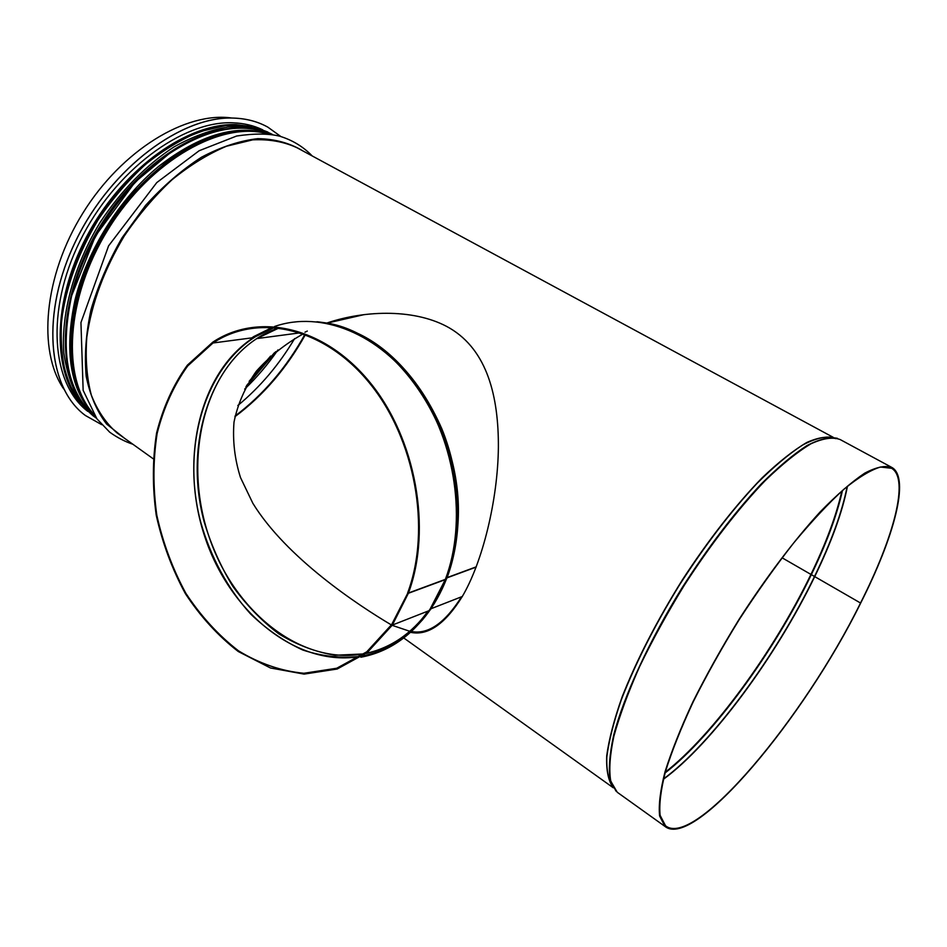 <?xml version="1.0" encoding="UTF-8"?>
<svg xmlns="http://www.w3.org/2000/svg" width="947" height="947" viewBox="0 0 947 947"><rect width="100%" height="100%" fill="white"/><g stroke="black" fill="none" stroke-linecap="round" stroke-linejoin="round"><path stroke-width="1.42" d="M364.133 314.617L326.81 323.187L364.133 314.617M307.313 331.059L304.97 332.196L307.313 331.059M409.791 631.862L410.382 631.957L409.791 631.862M410.891 632.04C417.307 632.987 423.558 632.265 429.63 629.85C423.558 632.265 417.307 632.987 410.891 632.04M326.561 323.14C366.382 309.598 416.668 308.911 449.659 328.088C487.575 350.426 498.643 397.113 498.382 447.268C497.862 500.028 482.544 562.222 462.29 596.503C445.161 624.061 427.914 636.005 410.56 632.324M410.039 632.253L409.447 632.158M782.068 557.783L860.669 603.097C894.146 537.032 910.114 478.188 892.015 467.522C885.445 465.166 876.342 467.049 864.718 473.169C851.744 481.845 836.911 494.748 820.197 511.865C794.19 540.287 765.792 577.812 739.11 619.302C721.851 647.334 706.45 674.868 692.884 701.928C680.775 727.959 671.47 751.302 664.995 771.935C660.26 790.544 658.461 805.234 659.621 816.03L665.031 826.459L617.243 792.26L610.756 781.18C608.85 770.029 609.88 755.09 613.845 736.352C619.575 715.66 628.157 692.399 639.616 666.581C652.566 639.829 667.469 612.697 684.35 585.187C710.558 544.537 738.861 508.018 765.2 480.614C782.198 464.148 797.457 451.885 810.963 443.788C823.18 438.212 832.946 436.816 840.249 439.597L891.234 467.108M860.267 603.547C804.121 717.53 694.767 849.222 665.528 825.772L660.13 815.379C658.994 804.63 660.769 789.987 665.492 771.462C671.944 750.9 681.213 727.651 693.275 701.727C706.782 674.785 722.123 647.357 739.311 619.445C757.15 591.982 775.262 566.495 793.657 542.998C811.721 521.276 828.507 503.319 844.026 489.126C858.444 477.406 870.577 470.043 880.426 467.025L891.601 468.28C909.617 478.886 893.743 537.458 860.397 603.275M860.539 603.369C804.181 717.779 694.4 850.004 665.031 826.459M63.709 388.945C37.513 350.84 43.609 276.24 82.851 213.146C121.914 149.957 186.121 111.296 231.932 118.044M461.568 596.776C444.936 623.102 428.233 634.679 411.448 631.519M410.951 631.46L410.323 631.377M409.814 631.306L392.176 625.328M391.407 624.949C357.93 605.109 286.42 557.878 252.861 503.307L240.479 477.513C234.702 459.188 232.536 440.734 234.004 422.149C237.638 404.168 245.084 387.205 256.317 371.248C269.623 356.356 285.319 343.868 303.383 333.794M407.991 592.692L391.656 624.582L366.761 651.82L336.741 668.239L303.88 673.27C281.295 671.103 259.49 663.61 238.455 650.802C218.437 635.33 200.894 616.154 185.849 593.284C172.614 568.863 162.931 542.832 156.8 515.18C152.905 487.255 153.012 460.017 157.131 433.454C163.559 407.932 173.739 385.441 187.695 365.944L213.004 342.992C257.833 313.173 323.531 326.81 369.247 382.754C415.082 438.425 431.465 528.864 407.778 592.55L408.453 593.011L445.374 579.351L447.102 577.599L476.223 566.851M407.672 592.81L408.358 593.284L445.279 579.623L446.996 577.859L476.128 567.111M408.358 593.284L392.354 625.067L367.329 652.495L337.144 669.032L304.094 674.11L270.451 667.966L238.301 651.536C218.177 635.982 200.551 616.71 185.423 593.71C172.117 569.159 162.387 542.986 156.231 515.192C152.325 487.113 152.443 459.733 156.586 433.028C163.05 407.388 173.313 384.766 187.352 365.187L212.826 342.127C257.868 312.226 323.874 325.957 369.803 382.209C415.828 438.165 432.27 529.053 408.453 593.011M267.018 126.697C257.288 121.453 246.291 118.576 234.016 118.091C182.073 115.345 111.415 167.489 76.02 240.349C40.319 313.114 47.622 388.069 85.467 415.544L101.72 424.682M280.845 136.51L267.883 127.17C257.963 121.642 246.694 118.624 234.063 118.115C182.12 115.38 111.474 167.524 76.068 240.372C40.366 313.137 47.67 388.104 85.502 415.579M262.745 129.846C253.855 125.549 243.947 123.205 233.021 122.814C182.676 120.376 114.528 170.649 80.045 240.952C45.278 311.172 51.612 384.009 87.799 411.377M77.37 394.425L70.232 380.268M270.653 356.036L249.144 381.333M275.743 351.668L245.9 386.814M275.766 351.645L245.889 386.85M277.933 349.917C267.942 364.358 256.862 377.427 244.669 389.122M294.659 338.553C278.927 364.903 259.987 387.228 237.815 405.529M305.443 334.551C286.752 368.158 263.254 395.538 234.927 416.692M810.762 574.77C773.971 651.051 712.783 735.203 665.279 772.196M841.847 491.043C836.379 515.346 826.056 543.164 810.892 574.498M811.177 574.983C774.208 651.607 712.641 736.186 665.066 772.977M842.463 490.499C837.03 514.967 826.648 543.033 811.307 574.711M814.515 576.486C776.173 655.821 711.659 743.644 663.48 778.955M847.174 486.45C842.12 512.019 831.277 541.933 814.645 576.214M814.728 576.593C776.291 656.093 711.599 744.117 663.385 779.31M847.47 486.213C842.451 511.842 831.573 541.873 814.858 576.321M618.699 793.302L617.195 792.225M615.976 791.112L610.081 779.594C608.483 768.337 609.69 753.481 613.703 735.026C624.073 695.512 649.145 640.989 682.337 587.389C708.403 546.821 734.718 512.327 761.293 483.917C778.103 467.191 793.326 454.406 806.974 445.563C819.427 439.136 829.572 436.709 837.42 438.319M613.384 787.691C608.613 781.263 606.423 771.107 606.802 757.198C608.791 741.229 613.597 722.17 621.22 700.046C635.011 664.249 654.33 626.038 679.188 585.424C704.935 545.342 730.977 511.226 757.304 483.088C773.983 466.516 789.111 453.802 802.701 444.983C815.118 438.52 825.287 436.022 833.194 437.49M613.005 787.312C608.246 780.648 606.151 770.112 606.731 755.706C608.98 739.169 614.141 719.507 622.203 696.708C636.763 659.822 656.863 620.806 682.538 579.635C708.403 539.944 736.186 504.491 761.98 477.975C778.623 462.065 793.574 450.239 806.82 442.462C818.812 437.147 828.424 435.869 835.645 438.639M119.63 434.78L116.907 432.826C106.005 423.273 97.47 410.69 91.314 395.065C86.769 377.877 85.266 358.593 86.804 337.239C91.646 303.431 104.087 269.753 124.152 236.194C138.451 215.076 154.373 196.289 171.928 179.835C189.98 165.169 208.162 153.97 226.463 146.24L252.707 139.848C269.256 139.043 284.064 141.707 297.145 147.815L833.301 437.372M124.424 438.201L106.644 424.102C96.866 411.329 90.048 395.42 86.201 376.361C84.295 355.788 85.917 333.51 91.054 309.539C98.239 285.154 108.585 261.23 122.08 237.768L145.589 205.392C163.263 185.932 181.883 169.88 201.462 157.238C221.042 146.903 239.828 140.712 257.821 138.653C274.914 138.972 289.936 143.056 302.886 150.916M93.658 414.076C61.519 379.12 65.272 298.08 108.408 228.949C151.248 159.641 222.308 120.364 267.883 133.965M274.476 352.71L246.634 385.512M94.262 415.011L92.297 413.294M72.848 384.316C56.5 343.797 67.249 278.027 102.347 222.581C137.398 167.122 191.827 129.869 234.892 128.141M94.286 415.058L92.415 413.413M73.156 385.121C56.382 344.661 66.977 278.454 102.288 222.652C137.552 166.814 192.419 129.455 235.625 128.105M96.487 418.254L80.164 401.469C71.984 387.903 66.55 371.757 63.84 353.006C60.916 313.788 73.937 265.527 100.074 222.509C120.731 190.986 146.607 164.66 174.094 146.868C192.501 136.628 210.388 130.023 227.754 127.052C244.421 126.164 259.442 128.709 272.783 134.652M95.635 417.627L93.055 415.769C81.963 406.097 73.227 393.443 66.846 377.782C62.064 360.594 60.336 341.37 61.638 320.11C66.112 286.491 78.258 253.098 98.05 219.941C112.196 199.071 128.011 180.557 145.495 164.387C163.5 149.981 181.682 139.031 200.03 131.538L226.404 125.466C243.071 124.838 258.046 127.644 271.327 133.87L272.263 134.379M446.996 577.859L431.074 608.708L422.315 620.072M403.517 637.39L396.142 642.291M346.117 328.716C387.489 344.72 419.367 378.031 441.764 428.636C461.627 477.241 463.403 534.025 447.102 577.599M428.375 610.945C411.365 633.839 390.59 648.032 366.039 653.501M364.015 653.927L335.143 655.253C315.647 652.069 296.861 644.931 278.809 633.851C261.538 620.794 246.149 604.861 232.631 586.063C220.462 566.01 210.932 544.454 204.043 521.418C182.321 439.621 213.596 349.668 278.88 327.828M445.552 579.434L442.947 585.66M428.553 610.874L420.515 620.853M402.925 636.763C391.549 644.931 379.333 650.447 366.3 653.3M364.287 653.726C300.933 665.836 233.684 611.17 208.837 536.12C183.505 461.225 202.48 373.84 256.791 338.588L279.223 327.875M457.294 524.531C456.111 543.389 452.488 560.92 446.428 577.149M428.08 611.052C410.442 635.555 388.672 650.518 362.76 655.928M360.606 656.342C341.299 658.485 322.039 656.378 302.803 650.021C284.029 641.403 266.592 629.364 250.529 613.905C227.765 588.726 210.625 557.014 200.74 522.282C179.007 440.367 209.772 350.236 274.748 327.402M427.985 611.087C410.347 635.638 388.554 650.613 362.606 656.022M360.452 656.437C296.577 667.647 229.363 612.011 204.682 536.345C179.516 460.822 198.787 373.059 253.429 337.665L274.559 327.39M445.279 579.623L429.358 610.555C411.022 636.538 388.199 652.092 360.878 657.218M251.594 337.901L272.487 327.236M274.547 326.502C320.761 310.32 379.605 333.249 417.757 387.82C455.933 442.249 467.155 521.939 445.374 579.351M445.528 579.457C427.405 623.564 399.291 649.417 361.186 657.017M252.115 337.83L272.878 327.26M318.654 321.921L323.176 322.548C395.325 330.752 464.054 430.589 456.691 525.017C455.554 544.442 451.861 562.506 445.623 579.197M446.877 577.942C435.383 607.37 418.325 628.903 395.704 642.563M347.869 329.402C411.531 351.219 464.054 441.219 457.946 523.999C456.809 543.247 453.151 561.145 446.972 577.682M151.366 166.992C112.16 201.829 85.656 244.539 71.865 295.121M71.368 297.098C83.774 246.267 117.842 193.081 158.362 161.239C201.758 129.526 239.638 120.624 272.014 134.521C254.826 126.673 234.785 125.927 211.879 132.284C198.917 136.214 185.801 142.393 172.555 150.833L135.125 182.061L95.434 235.933L71.226 296.813C59.436 353.042 67.699 393.301 96.026 417.603C67.853 393.55 59.637 353.373 71.368 297.098M270.096 134.237C237.318 123.56 200.101 134.332 158.457 166.554C119.523 198.728 87.207 250.328 75.109 299.583C63.804 352.213 70.409 391.016 94.901 415.982M248.682 131.231C186.808 124.897 96.298 209.926 76.293 299.832C67.13 339.831 69.273 372.526 82.72 397.906M86.579 404.677C69.676 378.978 66.195 344.033 76.127 299.844C96.985 205.416 194.691 118.529 256.424 131.74M251.582 126.567L236.359 124.637C188.974 122.577 125.501 166.636 89.432 231.47C53.174 296.245 51.327 368.371 79.808 402.617M235.057 416.041C263.1 394.923 286.396 367.696 304.946 334.362M891.601 468.28L890.831 467.854M613.301 787.797L403.777 637.97M153.094 458.703L119.653 434.791M312.202 155.947C303.277 146.702 292.481 140.132 279.803 136.226C268.699 133.444 254.317 133.373 236.643 136.013L199.142 150.739L156.776 182.582L108.574 245.877L80.945 322.596L83.147 390.342L96.902 418.811L109.686 432.175C117.298 437.621 125.028 441.645 132.888 444.25M93.729 414.182C61.082 378.693 64.976 297.796 108.005 228.689C150.869 159.487 221.74 120.186 267.965 133.977M267.835 132.059C254.068 126.567 238.774 124.507 221.965 125.88C204.564 129.301 186.748 136.273 168.53 146.761C141.387 164.873 116.019 191.211 95.896 222.521C70.445 265.196 57.992 312.759 61.141 351.491C63.911 370.04 69.415 386.092 77.63 399.658L93.055 415.769L96.487 418.243M446.937 577.895L431.074 608.708L462.29 596.503M279.128 327.863L256.791 338.588L300.507 332.788M213.004 342.992L253.429 337.665L274.606 327.39M392.354 625.067L429.358 610.555L445.41 579.552M445.504 579.292C451.802 562.565 455.531 544.466 456.691 525.017L457.946 523.999C456.821 543.235 453.187 561.109 447.031 577.634M323.176 322.548L316.973 321.743M272.57 327.248L253.251 336.824M431.086 607.974L431.749 607.714M231.08 132.639C217.869 134.652 204.197 139.387 190.063 146.856L178.06 153.935L164.683 163.405L135.362 190.643C107.875 222.438 87.077 261.1 76.518 299.749C69.143 331.036 69.036 358.226 76.222 381.321"/></g></svg>

